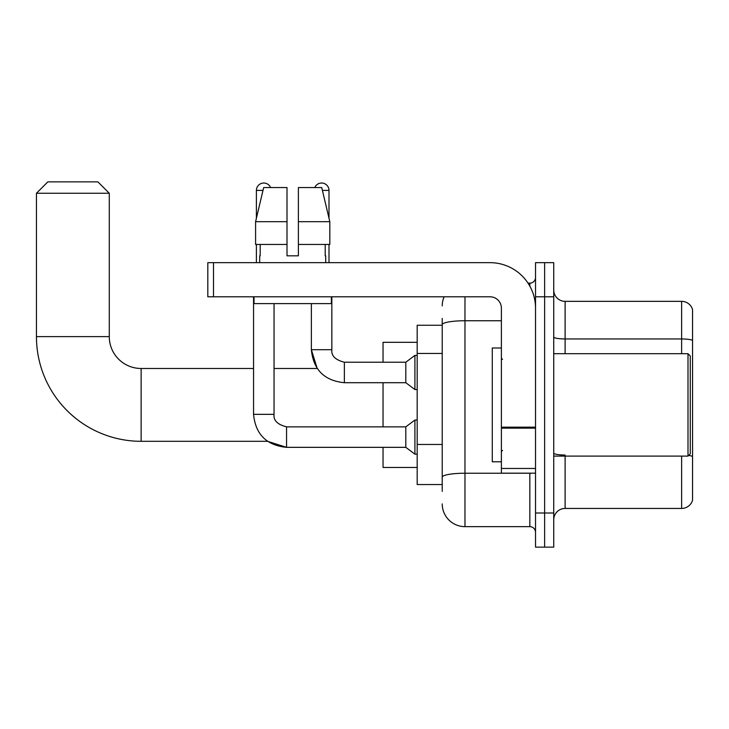 <?xml version="1.0" encoding="UTF-8"?>
<svg xmlns="http://www.w3.org/2000/svg" width="729" height="729" viewBox="0 0 729 729"><rect width="100%" height="100%" fill="white"/><g stroke="black" fill="none" stroke-linecap="round" stroke-linejoin="round"><path stroke-width="1.09" d="M442.221 346.621L442.221 318.418L442.221 325.243L417.179 325.243L417.179 484.548L442.221 484.548M442.221 491.373L442.221 318.418M464.974 296.794L464.974 526.648L529.837 526.648A5.686 5.686 0 0 1 535.523 532.334A5.686 5.686 0 0 0 529.837 526.648L529.837 473.167M535.523 512.997L535.523 547.133L544.627 547.133L544.627 512.997L544.627 547.133L553.73 547.133L553.73 512.997L544.627 512.997L544.627 296.794L544.627 512.997L535.523 512.997L535.523 296.794L544.627 296.794L544.627 262.659L544.627 296.794L553.73 296.794L553.73 512.997M553.73 296.794L553.73 262.659L535.523 262.659L535.523 296.794M528.024 283.144L529.837 283.144A5.686 5.686 0 0 0 535.523 277.448M442.221 481.131L442.221 451.306M442.221 305.898A22.754 22.754 0 0 1 444.116 296.794M464.974 526.648A22.754 22.754 0 0 1 442.221 503.894M553.73 519.823A11.382 11.382 0 0 1 565.112 508.441L681.624 508.441L681.624 456.099M692.55 309.543A11.382 11.382 0 0 0 681.624 301.35A11.382 11.382 0 0 1 692.55 309.543L692.55 500.249A11.382 11.382 0 0 1 681.624 508.441M692.55 340.379A11.382 1.977 180 0 0 681.624 338.958L681.624 301.35L565.112 301.35A11.382 11.382 0 0 1 553.73 289.969A11.382 11.382 0 0 0 565.112 301.35L565.112 353.693M298.389 255.833L287.007 255.833L298.389 255.833L287.007 255.833L298.389 255.833L298.389 187.563L321.735 187.563L329.818 221.698L329.818 244.452L298.389 244.452M314.773 187.563A7.399 7.399 0 0 1 328.998 190.406L328.998 218.235L329.818 221.698L298.389 221.698M287.007 221.698L287.007 244.452L287.007 221.698L287.007 244.452L255.587 244.452L255.587 221.698L263.67 187.563L287.007 187.563L287.007 221.698L255.587 221.698L256.398 218.235L256.398 190.406L262.987 190.406M253.555 296.794L253.555 414.336L274.04 414.336C273.348 420.405 277.521 424.579 286.552 426.857L286.552 447.342L267.543 441.309L141.134 441.309A104.684 104.684 0 0 1 36.45 336.625L36.45 193.249L47.832 181.867L97.896 181.867L109.277 193.249L36.45 193.249M141.134 441.309L141.134 368.482A31.857 31.857 0 0 1 109.277 336.625L109.277 193.249M383.044 382.707L383.044 426.857M383.044 447.342L383.044 467.48L417.179 467.48M417.179 342.311L383.044 342.311L383.044 362.222M256.398 190.406A7.399 7.399 0 0 1 270.623 187.563M286.552 426.857L405.807 426.857L405.807 447.342L286.552 447.342C266.532 445.355 255.533 434.356 253.555 414.336M405.807 426.857L414.91 420.032L414.91 454.167L417.179 454.167M274.04 414.336L274.04 303.619M256.398 244.452L256.398 262.659M274.04 368.482L317.224 368.482L311.365 349.71L331.841 349.71C331.157 355.779 335.331 359.953 344.361 362.222L405.807 362.222L405.807 382.707L344.361 382.707L344.361 362.222C335.331 359.953 331.157 355.779 331.841 349.71L331.841 296.794M405.807 362.222L414.91 355.397L414.91 389.532L417.179 389.532M328.998 244.452L328.998 262.659M535.523 473.167L501.388 473.167L501.388 427.158L535.523 427.158L535.523 308.176A45.517 45.517 0 0 0 490.006 262.659L213.506 262.659L213.506 296.794L490.006 296.794A11.382 11.382 0 0 1 501.388 308.176L501.388 427.158M213.506 296.794L207.811 296.794L207.811 262.659L213.506 262.659M259.697 255.833L260.198 255.833L259.697 255.833L259.697 262.659M325.699 255.833L325.207 255.833L325.699 255.833L325.699 262.659M325.207 244.452L325.207 255.833M287.007 244.452L287.007 255.833M260.198 255.833L260.198 244.452M254.011 296.794L254.011 303.619L331.385 303.619L331.385 296.794M329.818 244.452L329.818 221.698L321.735 187.563M263.67 187.563L255.587 221.698M688.003 353.693L690.272 355.962L690.272 453.821L688.003 456.099L688.003 353.693L553.73 353.693M501.388 347.997L492.285 347.997L492.285 461.785L501.388 461.785M442.221 353.456L417.179 353.456M442.221 444.48L417.179 444.48M531.806 473.167A5.686 0.984 0 0 1 529.837 473.23L464.974 473.23A22.754 3.955 180 0 0 442.221 477.176M442.221 324.706A22.754 3.955 180 0 1 464.974 320.751L501.388 320.751M529.837 286.142L529.837 283.144M565.112 456.099L565.112 508.441M681.624 353.693L681.624 338.958L565.112 338.958A11.382 1.977 -0 0 1 553.73 336.98M692.55 456.445A11.382 1.977 180 0 0 688.65 455.443M565.112 455.024A11.382 1.977 0 0 1 553.73 453.046M36.45 336.625L109.277 336.625M322.409 190.406L328.998 190.406M535.523 428.142L501.388 428.142M501.388 468.465L535.523 468.465M253.555 368.482L141.134 368.482M405.807 447.342L414.91 454.167M414.91 420.032L417.179 420.032M311.365 303.619L311.365 349.71C313.342 369.731 324.341 380.729 344.361 382.707M405.807 382.707L414.91 389.532M414.91 355.397L417.179 355.397M553.73 456.099L688.003 456.099M502.527 359.379L501.388 358.24M502.527 450.413L501.388 451.552"/></g></svg>
